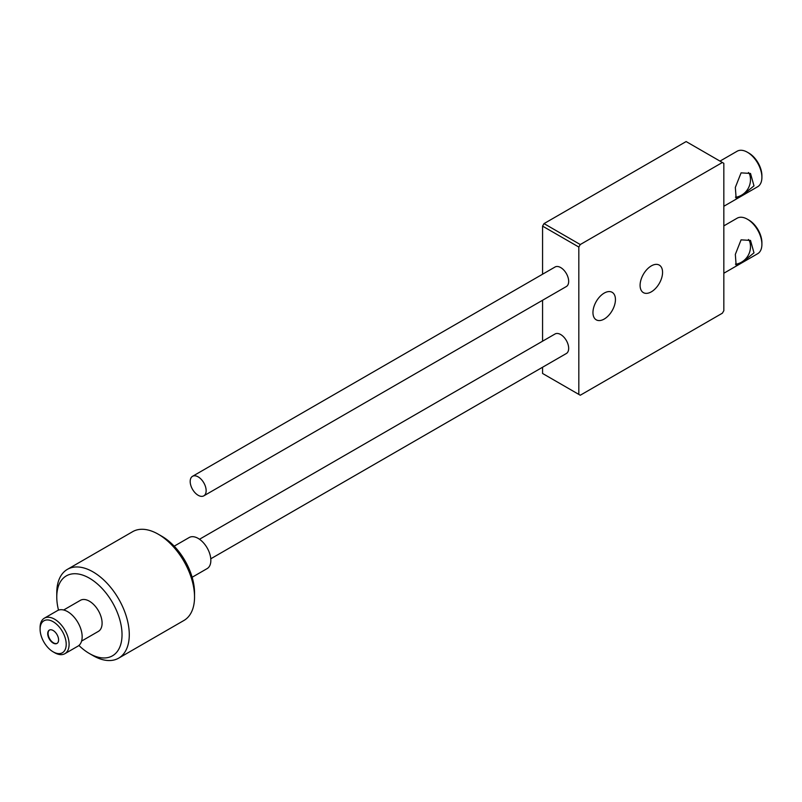 <?xml version="1.0" encoding="UTF-8"?>
<svg xmlns="http://www.w3.org/2000/svg" width="802" height="802" viewBox="0 0 802 802"><rect width="100%" height="100%" fill="white"/><g stroke="black" fill="none" stroke-linecap="round" stroke-linejoin="round"><path stroke-width="1.2" d="M604.197 319.056A15.89 9.173 120 0 0 614.583 305.051A15.89 9.173 120 0 0 612.147 292.309A15.89 9.173 120 0 0 604.197 293.101A15.89 9.173 120 0 0 593.811 307.106A15.89 9.173 120 0 0 596.257 319.838A15.89 9.173 120 0 0 604.197 319.056M651.324 291.838A15.89 9.173 120 0 0 661.71 277.833A15.89 9.173 120 0 0 659.274 265.101A15.89 9.173 120 0 0 651.324 265.893A15.89 9.173 120 0 0 640.948 279.898A15.89 9.173 120 0 0 643.384 292.63A15.89 9.173 120 0 0 651.324 291.838M542.573 367.236L542.573 373.471L580.267 395.236L722.381 313.191L723.835 310.685L723.835 163.327L686.131 141.563L544.017 223.608L580.267 244.54L722.381 162.495M578.823 394.404L578.823 247.046L542.573 226.124L542.573 274.214M580.267 244.54L578.823 247.046M542.573 300.259L542.573 341.191M542.573 226.124L544.017 223.608M47.719 633.53A7.689 4.441 -120 0 0 51.027 641.329A7.689 4.441 -120 0 0 56.992 643.435A7.689 4.441 -120 0 0 58.586 640.026A7.689 4.441 -120 0 0 55.278 632.227A7.689 4.441 -120 0 0 49.303 630.121A7.689 4.441 -120 0 0 47.719 633.53M49.493 630.021A7.689 4.441 -120 0 0 48.08 633.319A7.689 4.441 -120 0 0 51.268 640.998A7.689 4.441 -120 0 0 57.173 643.324M66.205 644.587A18.456 10.657 -120 0 0 53.383 621.851A18.456 10.657 -120 0 0 40.1 628.968A18.456 10.657 -120 0 0 40.1 629.239A18.456 10.657 -120 0 0 53.153 651.846A18.456 10.657 -120 0 0 66.205 644.587M40.1 627.866A20.511 11.84 60 0 1 40.1 627.565A20.511 11.84 60 0 1 40.1 627.264A20.511 11.84 60 0 1 44.351 618.182A20.511 11.84 60 0 1 60.27 623.806A20.511 11.84 60 0 1 69.102 644.618A20.511 11.84 60 0 1 64.852 653.7A20.511 11.84 60 0 1 54.596 652.688L53.153 651.846M78.907 645.46A46.145 26.636 -120 0 0 89.403 653.52A46.145 26.636 -120 0 0 122.024 635.364A46.145 26.636 -120 0 0 89.994 578.523A46.145 26.636 -120 0 0 56.782 596.337A46.145 26.636 -120 0 0 56.772 597.009A46.145 26.636 -120 0 0 58.506 610.132M56.772 597.009L56.772 592.828A51.268 29.604 60 0 1 56.782 592.077A51.268 29.604 60 0 1 67.398 569.35A51.268 29.604 60 0 1 107.207 583.415A51.268 29.604 60 0 1 129.272 635.435A51.268 29.604 60 0 1 118.666 658.151A51.268 29.604 60 0 1 93.032 655.615L89.403 653.52M158.285 534.222L161.914 536.307A46.145 26.636 60 0 1 194.535 592.828L194.535 597.009A51.268 29.604 -120 0 0 158.285 534.222A51.268 29.604 -120 0 0 132.651 531.676L67.398 569.35M118.666 658.151L183.919 620.477A51.268 29.604 -120 0 0 194.535 597.761A51.268 29.604 -120 0 0 194.535 597.009M64.852 653.7L77.904 646.171A20.511 11.84 -120 0 0 82.155 637.079A20.511 11.84 -120 0 0 73.323 616.267A20.511 11.84 -120 0 0 57.403 610.643L44.351 618.182M81.593 641.079L98.375 631.385A17.945 10.356 -120 0 0 102.095 623.435A17.945 10.356 -120 0 0 94.365 605.229A17.945 10.356 -120 0 0 80.431 600.307L63.649 610.001M174.194 546.172L189.192 537.52A17.945 10.356 60 0 1 203.127 542.433A17.945 10.356 60 0 1 210.846 560.648A17.945 10.356 60 0 1 207.137 568.598L192.139 577.26M210.786 558.793L566.332 353.522A11.278 6.516 -120 0 0 568.067 344.479A11.278 6.516 -120 0 0 560.698 334.544A11.278 6.516 -120 0 0 555.054 333.983L199.498 539.255M198.164 495.285A11.278 6.516 -120 0 0 203.808 495.847A11.278 6.516 -120 0 0 205.533 486.804A11.278 6.516 -120 0 0 198.164 476.869A11.278 6.516 -120 0 0 192.52 476.308A11.278 6.516 -120 0 0 190.796 485.35A11.278 6.516 -120 0 0 198.164 495.285M203.808 495.847L566.332 286.545A11.278 6.516 -120 0 0 568.067 277.502A11.278 6.516 -120 0 0 560.698 267.567A11.278 6.516 -120 0 0 555.054 267.006L192.52 476.308M741.078 239.848L750.502 240.43L753.99 252.861L741.078 263.287L736.146 265.292L735.334 254.394L741.078 239.848M735.444 264.129A14.356 8.291 120 0 0 737.87 263.768A17.945 17.945 0 0 0 750.04 242.685A14.356 8.291 120 0 0 748.446 239.487M748.847 220.049L747.404 219.217L748.847 220.049A18.456 10.657 60 0 1 761.9 242.655L761.9 244.329A20.511 11.84 -120 0 0 747.404 219.217A20.511 11.84 -120 0 0 747.394 219.217A20.511 11.84 -120 0 0 737.148 218.194L723.835 225.883M723.835 273.241L757.649 253.723A20.511 11.84 -120 0 0 761.9 244.329M741.078 172.861L750.502 173.453L753.99 185.884L741.078 196.31L736.146 198.315L735.334 187.417L741.078 172.861M735.444 197.152A14.356 8.291 120 0 0 737.87 196.791A17.945 17.945 0 0 0 750.04 175.708A14.356 8.291 120 0 0 748.446 172.51M748.847 153.072L747.404 152.24L748.847 153.072A18.456 10.657 60 0 1 761.9 175.678L761.9 177.352A20.511 11.84 -120 0 0 747.404 152.24A20.511 11.84 -120 0 0 747.394 152.24A20.511 11.84 -120 0 0 737.148 151.217L720.006 161.112M723.835 206.264L757.649 186.736A20.511 11.84 -120 0 0 761.9 177.352M40.1 629.239L40.1 627.565"/></g></svg>
